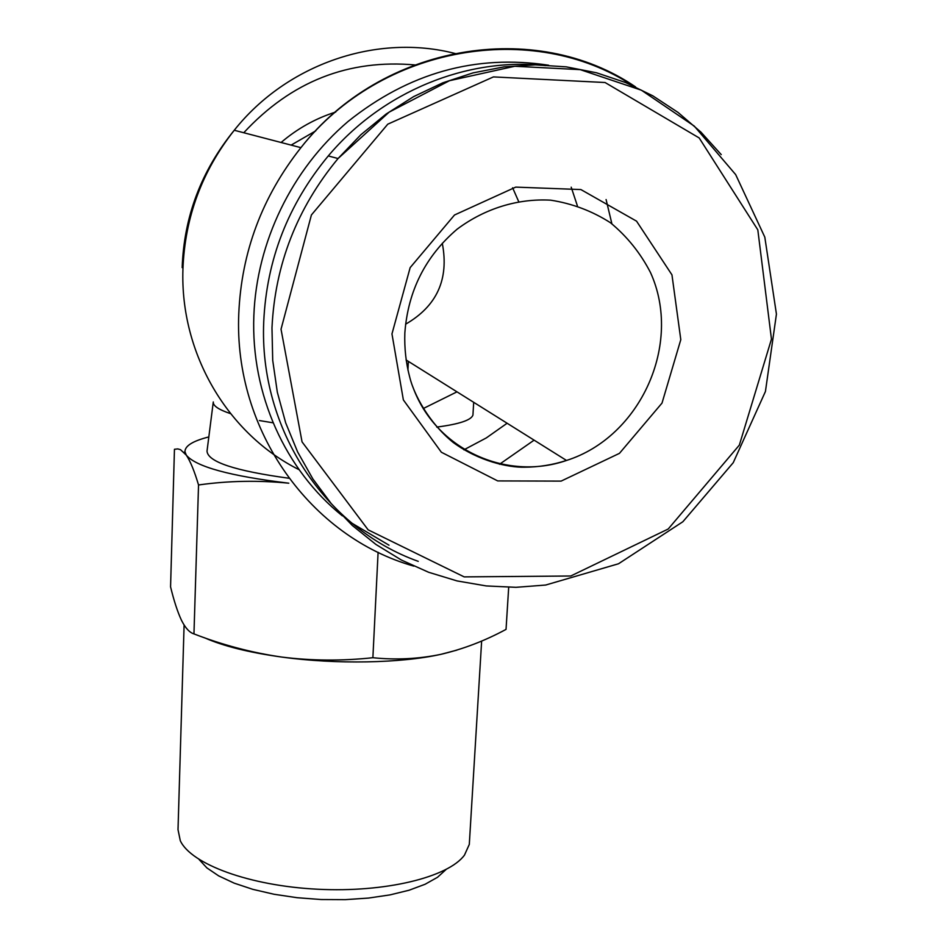 <?xml version="1.0" encoding="UTF-8"?>
<svg xmlns="http://www.w3.org/2000/svg" width="947" height="947" viewBox="0 0 947 947"><rect width="100%" height="100%" fill="white"/><g stroke="black" fill="none" stroke-linecap="round" stroke-linejoin="round"><path stroke-width="1.42" d="M442.296 243.308C449.174 279.164 436.934 306.13 405.576 324.205M198.539 484.971C194.431 471.156 190.347 461.225 186.322 455.176L180.534 449.695L177.799 448.902L174.449 449.28L170.567 586.844C173.94 600.765 177.574 611.904 181.457 620.249L181.611 620.545C185.47 628.157 189.589 632.608 193.957 633.898L198.539 484.971C228.168 480.78 258.247 480.176 288.788 483.195C230.121 476.081 195.958 466.741 186.322 455.176L184.985 451.837C184.783 445.966 192.738 441.006 208.825 436.934M418.231 561.346C325.78 528.414 258.851 429.524 263.74 321.554C266.652 259.62 288.16 204.41 328.266 155.947C382.493 91.433 467.025 56.95 545.673 65.639M472.92 415.094C471.204 420.172 459.153 424.173 436.756 427.085M273.103 422.812L259.395 420.551M230.535 413.638C218.639 409.66 212.886 405.766 213.288 401.942L207.014 451.151C207.795 461.876 235.116 470.908 288.977 478.259M193.957 633.898C222.569 645.002 251.866 652.732 281.839 657.076C311.776 660.828 342.127 661.042 372.881 657.715C395.917 660.095 418.574 658.97 440.864 654.341C463.13 649.133 484.864 640.823 506.041 629.388L508.693 587.318M372.881 657.715L378.102 552.267M446.037 869.524L437.514 877.289L425.085 884.273L409.092 890.227L389.998 894.891L368.454 898.076L345.229 899.65L321.151 899.532L297.145 897.709L274.085 894.276L252.849 889.351L234.181 883.149L218.71 875.904L206.896 867.914L199.059 859.474M469.523 840.676L469.298 844.416L464.468 855.117C448.298 877.194 385.476 892.737 317.529 889.221C249.558 885.847 191.116 864.161 180.297 840.723L178.012 829.655L184.097 625.032M456.797 650.151L440.864 654.341C400.901 663.279 336.102 664.557 281.839 657.076C248.919 652.507 223.101 646.055 204.41 637.722M281.093 142.488C297.394 128.555 315.611 118.399 335.735 112.03M512.623 187.778L518.577 201.344M456.987 391.845L423.202 408.571M243.77 132.746C291.285 81.466 348.543 58.88 415.532 64.988M571.207 187.186L577.35 205.736M507.107 423.25L486.296 437.928L463.876 449.825M291.143 145.104L315.789 130.84M406.062 359.943L566.507 460.455C552.728 464.894 538.677 467.155 524.354 467.214C508.646 467.558 479.087 461.449 453.163 442.438C428.103 422.042 413.827 393.692 409.885 377.794C405.979 363.246 404.298 348.295 404.843 332.93C408.027 290.836 425.452 256.258 457.093 229.21C484.71 208.529 517.749 198.337 550.681 200.172C572.319 203.534 592.242 211.063 610.472 222.746C627.151 236.537 640.503 253.145 650.506 272.57C682.87 343.808 640.468 437.076 566.507 460.455C505.864 481.55 435.135 448.996 412.797 386.731M391.963 333.912L410.158 267.622L454.513 214.993L515.736 187.115L580.878 189.554L636.55 221.16L671.956 274.855L680.798 339.665L662.012 403.091L619.456 453.353L561.098 481.112L497.708 480.922L441.361 452.24L403.363 399.918L391.963 333.912M281.034 329.213L311.409 214.957L387.761 124.187L493.434 76.908L605.062 82.519L699.17 137.931L757.813 229.849L771.462 339.109L739.347 445.102L668.203 529.018L570.757 576.001L464.184 576.889L368.146 529.847L302.057 441.894L281.034 329.213M328.266 155.947L338.067 158.528L389.146 112.137L449.505 80.684L514.754 66.266L580.215 69.64L641.391 90.19L694.281 126.105L735.677 174.615L764.809 237.152L776.433 314.096L765.436 391.478L733.25 462.669L682.858 521.75L618.533 563.761L545.638 585.045L515.961 587.318L486.308 585.944L457.058 580.925L428.624 572.272L401.433 560.056L375.888 544.418L352.367 525.526L331.249 503.615L312.889 478.969L297.607 451.908L285.674 422.836L277.317 392.153L272.712 360.334L271.978 327.863C275.009 264.556 297.038 208.115 338.067 158.528L360.831 134.77L386.139 114.031L413.59 96.641L442.711 82.851L473.05 72.883L504.076 66.87L535.327 64.858L566.282 66.858L596.48 72.777L625.458 82.496L652.791 95.813L678.088 112.468L700.993 132.178L721.235 154.61M342.376 515.855C285.426 470.15 250.766 394.39 253.855 315.6C256.625 242.325 291.664 169.466 348.023 121.512C408.784 72.907 475.643 54.145 548.597 65.225M389.004 545.188L351.882 523.17M413.78 566.117C311.184 537.198 233.613 431.169 238.774 313.67C241.449 252.091 262.165 196.751 300.921 147.661C382.257 43.68 535.552 18.691 635.567 86.911M299.122 469.712C228.215 434.424 179.93 354.107 182.937 269.031C184.89 217.419 201.995 171.158 234.252 130.26C287.166 63.603 377.569 33.133 455.637 53.648M606.092 199.557L611.892 223.8M534.108 440.154L499.483 464.279M184.985 451.837L183.967 452.275M182.179 267.634C183.955 216.579 201.32 170.791 234.252 130.26L300.921 147.661C381.392 45.468 532.616 19.84 632.868 85.68M473.689 402.309L472.944 415.011M481.644 641.036L469.298 844.416M408.37 361.387L407.92 370.076"/></g></svg>
